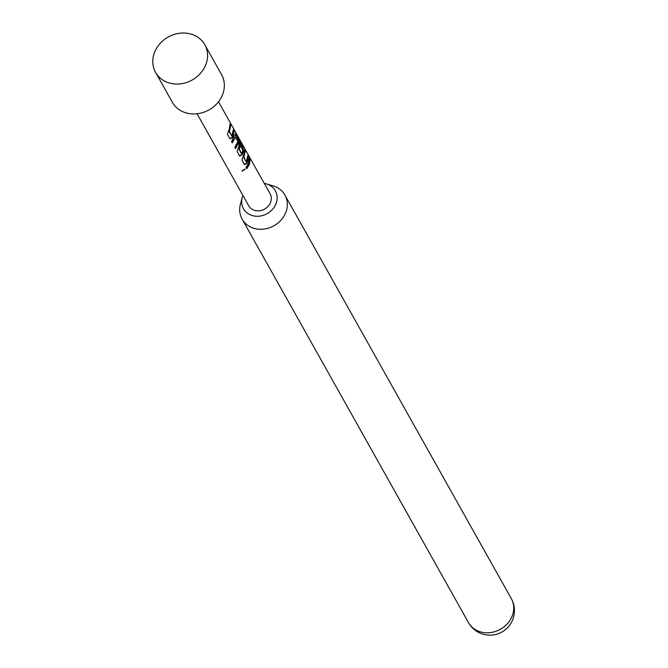 <?xml version="1.0" encoding="UTF-8"?>
<svg xmlns="http://www.w3.org/2000/svg" width="668" height="668" viewBox="0 0 668 668"><rect width="100%" height="100%" fill="white"/><g stroke="black" fill="none" stroke-linecap="round" stroke-linejoin="round"><path stroke-width="1" d="M241.991 171.167L245.139 169.196L241.975 171.142M233.316 130.861L232.923 135.704L232.08 137.491L229.675 138.56M230.076 125.075L229.032 131.371L231.804 136.072L233.274 129.859L234.017 131.178L233.374 135.796L232.497 137.658L230.017 138.827L227.421 134.201L229.391 128.699L230.034 124.081L230.777 125.4L229.458 131.529L231.804 136.072M235.052 133.976L237.674 138.627L238.242 142.484L235.194 148.388M235.487 137.007L232.297 142.885L231.554 141.558L235.554 133.909L238.15 138.543L238.71 142.509L235.537 148.655L234.794 147.336L237.9 141.558L235.487 137.007L231.955 142.618M240.881 144.346L242.501 147.227L243.069 151.085L241.732 154.684L239.328 155.753M241.499 143.82L241.908 143.553L243.06 145.908L240.121 140.672L239.662 140.848L239.411 147.261L238.76 148.705L241.115 153.248L241.54 153.415L242.359 151.82L242.801 150.3L240.68 146.267L240.847 143.353L242.977 147.144L243.536 151.11L242.142 154.859L239.67 156.02L237.073 151.394L239.035 145.9L238.793 138L270.097 193.737A12.274 10.696 150.7 0 1 270.624 202.204A12.274 10.696 150.7 0 1 260.077 210.671A12.274 10.696 150.7 0 1 248.688 205.752L197.093 113.785M247.786 156.654L247.394 161.497L246.55 163.293L244.146 164.353M244.546 150.876L243.503 157.164L246.275 161.873L247.753 155.652L248.496 156.98L247.845 161.598L246.968 163.46L244.488 164.629L241.891 159.994L243.862 154.492L244.505 149.874L245.248 151.202L243.929 157.322L246.275 161.873M249.364 159.477L248.972 164.32L246.425 168.411M155.552 72.344L172.336 102.271A28.231 24.599 -29.3 0 0 198.521 113.585A28.231 24.599 -29.3 0 0 222.786 94.105A28.231 24.599 -29.3 0 0 221.576 74.641L204.792 44.723A28.231 24.599 -29.3 0 0 178.607 33.4A28.231 24.599 -29.3 0 0 154.341 52.881A28.231 24.599 -29.3 0 0 155.552 72.344A28.231 24.599 -29.3 0 0 181.738 83.667A28.231 24.599 -29.3 0 0 206.003 64.186A28.231 24.599 -29.3 0 0 204.792 44.723M218.503 101.77L238.651 137.691M240.121 140.672L239.854 147.361L239.186 148.864L241.54 153.415M248.68 163.092L249.331 158.483L250.074 159.802L249.423 164.42L246.768 168.687L246.024 167.359L248.68 163.092M242.91 195.44A18.295 15.94 -29.3 0 0 242.659 196.083A18.295 15.94 -29.3 0 0 242.183 197.578A18.295 15.94 -29.3 0 0 254.241 216.023A18.295 15.94 -29.3 0 0 276.135 203.406A18.295 15.94 -29.3 0 0 266.515 183.925A18.295 15.94 -29.3 0 0 264.319 183.433M266.515 183.925L273.078 185.863A24.549 21.393 150.7 0 1 284.927 195.081A24.549 21.393 150.7 0 1 285.979 212.015A24.549 21.393 150.7 0 1 264.879 228.949A24.549 21.393 150.7 0 1 242.108 219.104A24.549 21.393 150.7 0 1 240.422 204.183L242.183 197.578M249.598 159.886L250.074 159.802M244.897 169.004L241.941 170.908M246.55 163.293L246.968 163.46M248.02 157.063L248.496 156.98M243.503 157.164L243.929 157.322M244.772 151.285L245.248 151.202M243.069 151.085L243.536 151.11M242.501 147.227L242.977 147.144M238.76 148.705L239.186 148.864M238.242 142.484L238.71 142.509M237.674 138.627L238.15 138.543M232.08 137.491L232.497 137.658M233.541 131.262L234.017 131.178M229.032 131.371L229.458 131.529M230.301 125.492L230.777 125.4M511.312 598.611A24.549 24.549 0 0 1 484.651 634.6A24.549 24.549 0 0 1 468.493 622.634A24.549 21.393 -29.3 0 0 481.945 632.254A24.549 21.393 -29.3 0 0 512.364 615.537A24.549 21.393 -29.3 0 0 511.312 598.611L284.927 195.081M468.493 622.634L242.108 219.104M239.829 140.781L239.545 140.28"/></g></svg>
